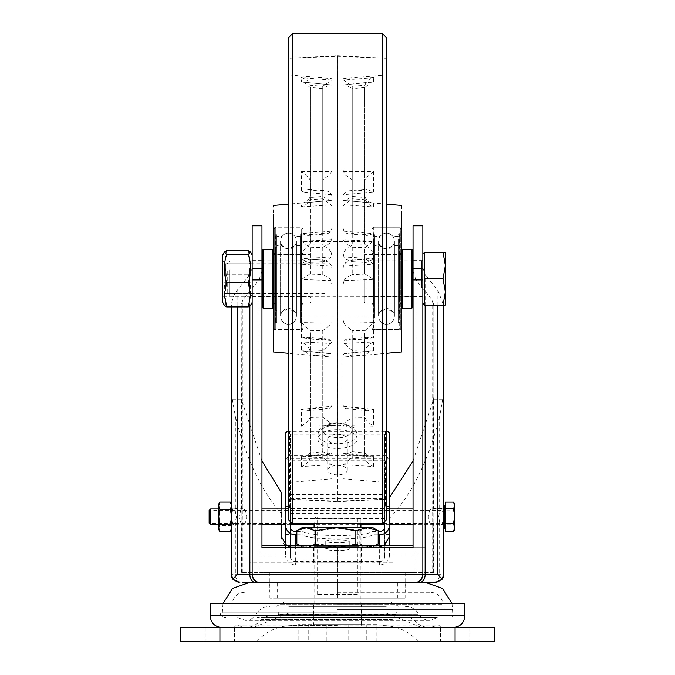 <?xml version="1.0" encoding="UTF-8"?>
<svg xmlns="http://www.w3.org/2000/svg" width="675" height="675" viewBox="0 0 675 675"><rect width="100%" height="100%" fill="white"/><g stroke="black" fill="none" stroke-linecap="round" stroke-linejoin="round"><path stroke-width="0.51" stroke-dasharray="3.38 2.53" d="M235.33 522.307L232.917 525.142L231.457 516.814L232.917 508.486L235.33 511.312L236.368 516.814L235.33 522.307L235.33 574.619A7.838 7.045 -90 0 0 242.376 582.458L425.512 582.458M337.508 592.262L430.566 592.262L337.508 592.262M261.959 271.131L259.09 279.745L242.89 299.877L241.169 305.049L241.169 572.662L241.169 524.078L241.658 524.956L241.658 572.662L241.169 572.662L261.959 572.662L261.959 225.796M241.169 524.078L239.043 516.814L241.169 508.992L241.169 524.635M241.169 305.049L241.658 508.663C244.333 508.03 246.012 510.747 246.704 516.814C246.012 522.872 244.325 525.589 241.658 524.956L232.917 525.142M413.041 278.707L413.041 296.84L413.041 278.707M422.845 278.707L422.845 296.84L422.845 278.707M261.959 278.707L261.959 296.84L261.959 278.707M252.155 278.707L252.155 296.84L252.155 278.707M337.508 612.833L222.303 612.833L337.508 612.833M443.542 516.814L442.083 525.142L439.67 522.307L438.632 516.814L439.67 511.312L442.083 508.486L443.542 516.814M413.041 460.966L433.342 400.283L433.831 397.145L433.831 572.662L241.658 572.662M433.342 572.662L433.342 524.956L433.831 524.078M442.083 508.486L433.342 508.663C430.675 508.03 428.988 510.747 428.296 516.814C428.988 522.872 430.667 525.589 433.342 524.956L442.083 525.142M413.041 271.131L413.041 572.662L433.831 572.662L433.831 305.049L432.11 299.877L415.91 279.745L413.041 271.131L413.041 225.796M413.041 547.619L413.041 572.662L261.959 572.662L261.959 547.619M337.5 582.458L337.5 598.134L277.248 598.134L405.11 598.134L269.899 598.134L397.752 598.134L337.5 598.134L337.5 582.458L249.505 582.458L405.11 582.458L277.248 582.458L337.5 582.458L337.5 574.619L231.373 574.619M261.959 242.173L252.155 242.173L252.155 225.796M241.549 399.718L232.394 399.718L231.373 388.648L231.373 307.657C231.457 300.974 233.373 295.228 237.111 290.427L249.86 274.582L252.155 267.697L252.155 242.173M252.155 267.697L252.155 574.619A7.838 7.838 0 0 0 252.382 576.501M422.845 225.796L422.845 267.697L425.14 274.582L425.14 305.168M422.845 574.619L422.845 267.697M241.169 508.992L241.169 397.145M230.31 531.52L231.441 527.833L230.31 524.146L231.441 516.788L231.441 525.631L231.441 508.292L231.441 529.546L231.441 505.769L231.441 516.831L231.441 507.988L231.441 516.797L230.31 509.431L231.441 504.073L231.373 506.689M232.394 399.718L235.33 416.154C245.742 457.912 261.098 490.447 281.382 513.768L281.711 493.079M261.959 460.966L241.658 400.283M433.831 397.145L433.831 305.049M281.711 508.975L281.711 524.652M281.382 513.768L281.382 537.148C282.125 543.282 285.339 546.548 291.035 546.944L286.85 545.822M291.347 546.944L379.51 546.944L383.822 545.822M241.169 509.541L242.426 508.486L232.917 508.486M384.142 545.822L379.51 546.944M389.475 524.652L389.475 508.975M422.845 242.173L413.041 242.173M437.889 305.168L437.889 290.427L425.14 274.582M437.889 290.427L443.526 305.168M433.451 399.718L442.606 399.718L443.627 388.648L443.627 307.657M291.035 546.944L379.198 546.944M389.433 500.344L389.146 518.56C411.548 495.298 428.397 461.16 439.67 416.154L442.606 399.718M389.146 537.148L389.146 518.56M443.627 388.648L443.627 574.619L337.5 574.619L337.5 546.944L337.5 572.662M433.831 509.541L433.342 508.663L433.342 400.283M442.142 579.217A7.838 7.838 0 0 1 435.788 582.458M232.858 579.217A7.838 7.838 0 0 0 239.212 582.458M252.653 577.361A7.838 7.838 0 0 0 252.998 578.154M253.884 579.53A7.838 7.838 0 0 0 254.948 580.618M256.129 581.437A7.838 7.838 0 0 0 257.377 582.01M381.122 616.165L293.895 616.165L398.157 616.165L396.301 614.301L278.716 614.301L396.301 614.301L396.301 611.854L278.716 611.854L396.301 611.854M278.716 611.854L278.716 614.301L276.86 616.165L293.895 616.165M375.713 602.058L299.303 602.058L375.713 602.058M293.465 606.369L381.552 606.369L293.465 606.369M287.263 616.165L387.754 616.165L287.263 616.165M410.788 624.907L235.609 624.907L410.788 624.907M288.765 606.369L386.252 606.369L288.765 606.369M265.756 617.735L437.282 617.735L265.756 617.735M412.552 627.531L262.465 627.531L441.863 627.531L439.408 625.084L235.609 625.084L439.408 624.907L429.612 627.531L245.405 627.531L235.609 624.907L233.153 627.531L262.465 627.531M417.833 617.735L257.183 617.735L417.833 617.735M420.652 627.531L254.365 627.531L420.652 627.531M354.417 602.058L313.993 602.058L354.417 602.058M320.6 611.854L361.024 611.854L320.6 611.854M422.061 603.627L219.932 603.627L422.061 603.627M210.127 603.627L464.889 603.627M180.723 641.25L234.613 641.25L205.225 641.25L219.923 641.25L219.923 627.531L205.225 627.531L234.613 627.531L180.723 627.531M455.077 641.25L494.277 641.25L494.277 627.531L440.387 627.531L455.077 627.531L440.387 627.531L455.077 627.531L455.077 641.25L469.775 641.25L219.923 641.25M337.5 641.25L417.825 641.25L337.5 641.25M337.5 625.573L291.836 625.573L337.5 625.573M455.077 627.531L219.923 627.531M337.5 627.531L421.732 627.531L337.5 627.531M337.5 611.854L383.164 611.854L337.5 611.854M282.336 555.027L425.697 555.027L282.336 555.027M392.681 562.866L249.32 562.866L392.681 562.866M322.49 562.866L361.513 562.866L322.49 562.866M322.49 555.027L361.513 555.027L322.49 555.027M411.379 555.027L249.32 555.027L411.379 555.027M263.638 547.189L425.697 547.189L263.638 547.189M357.615 547.189L313.504 547.189L357.615 547.189M357.615 555.027L313.504 555.027L357.615 555.027M314.086 604.994L360.914 604.994L314.086 604.994L314.086 527.588M358.957 516.814L316.043 516.814L358.957 516.814L360.914 518.771L314.086 518.771L360.914 518.771L360.914 523.673M313.495 624.594L361.505 624.594L313.495 624.594L313.495 604.994L361.505 604.994L313.495 604.994M316.043 516.814L314.086 518.771L314.086 523.673M376.861 624.594L298.139 624.594L376.861 624.594L376.861 641.25L326.886 641.25L326.886 624.594M366.247 624.594L366.247 641.25M348.114 624.594L348.114 641.25L376.861 641.25M308.753 624.594L308.753 641.25L348.114 641.25M298.139 624.594L298.139 641.25L308.753 641.25M326.886 641.25L298.139 641.25M358.501 527.977L313.993 527.977L358.501 527.977M326.607 527.588L361.707 527.588L326.607 527.588M358.501 546.792L313.993 546.792L358.501 546.792M359.108 547.189L313.318 547.189L359.108 547.189M372.786 527.588L368.997 527.588L359.826 530.736L359.826 544.033L339.491 547.189L308.002 547.189L296.84 544.033M377.021 544.742L368.997 547.189L339.491 547.189L319.157 544.033L308.002 547.189L302.231 547.189L306.02 547.189L311.934 545.822M377.021 530.035L368.997 527.588L302.231 527.588M359.826 530.736L339.491 527.588L319.157 530.736L308.002 527.588L296.84 530.736M300.105 545.822L306.02 547.189L335.526 547.189L348.629 545.822M319.157 530.736L319.157 544.033M359.826 545.822L367.014 547.189L372.786 547.189L368.997 547.189L359.826 544.033M322.422 545.822L335.526 547.189L367.014 547.189L374.212 545.822M337.5 542.717A11.762 1.426 0 0 1 325.738 541.291A11.762 1.426 0 0 1 337.5 539.873A11.762 1.426 0 0 1 349.262 541.291A11.762 1.426 0 0 1 337.5 542.717M337.5 550.496A11.762 1.426 0 0 1 325.738 549.079A11.762 1.426 0 0 1 337.5 547.653A11.762 1.426 0 0 1 349.262 549.079A11.762 1.426 0 0 1 337.5 550.496M380.126 531.368L380.126 561.473A4.413 4.379 0 0 0 384.531 557.094L384.531 556.124L389.382 556.124A9.796 9.728 180 0 1 379.637 564.882L295.363 564.882A9.796 9.728 180 0 1 285.618 556.124L290.469 556.124L290.469 508.486L290.469 525.142L285.567 525.142L285.567 515.801M290.469 525.142L290.469 434.211L384.531 434.211L384.531 523.142M384.531 434.211L384.531 545.214L389.433 545.214L389.433 555.145L389.433 537.148M389.433 515.801L389.433 525.142L389.433 515.801M337.5 474.846A9.796 4.708 180 0 1 327.704 470.138A9.796 4.708 180 0 1 337.5 465.429A9.796 4.708 180 0 1 347.296 470.138A9.796 4.708 180 0 1 337.5 474.846M337.5 443.77A9.796 4.708 180 0 1 327.704 439.062A9.796 4.708 180 0 1 337.5 434.354A9.796 4.708 180 0 1 347.296 439.062A9.796 4.708 180 0 1 337.5 443.77M337.5 429.646A19.6 9.416 0 0 0 317.9 439.062A19.6 9.416 0 0 0 337.5 448.478A19.6 9.416 0 0 0 357.1 439.062A19.6 9.416 0 0 0 337.5 429.646M296.84 531.368L303.202 531.368A34.298 4.151 180 0 0 337.5 535.52A34.298 4.151 180 0 0 371.798 531.368L378.177 531.368M380.126 561.473L294.874 561.473L294.874 531.368M296.84 534.777L303.202 534.777L303.202 531.368M290.469 523.142L290.469 506.706L288.512 506.706M290.469 526.998L290.469 557.094A4.413 4.379 0 0 0 294.874 561.473M290.469 556.124L290.469 557.094M384.531 557.094L384.531 526.998M371.798 531.368L371.798 534.777L378.177 534.777M386.488 506.706L384.531 506.706M371.798 534.777A34.298 4.151 0 0 1 337.5 538.928A34.298 4.151 0 0 1 303.202 534.777M285.567 544.995L285.618 556.124M285.567 433.274L285.567 555.145M385.509 431.384L385.509 455.448L289.491 455.448L289.491 431.384L385.509 431.384A3.923 1.882 180 0 1 386.488 431.452M289.491 431.384A3.923 1.882 0 0 0 288.512 431.452M290.469 506.706L290.469 434.211M389.382 556.124L389.433 555.145M384.531 556.124L384.531 545.214M389.433 433.274L389.433 545.214M289.491 455.448L286.715 458.435L285.567 457.329M285.567 534.549L290.469 534.549M389.433 534.549L384.531 534.549M384.531 518.602L290.469 518.602M384.531 508.115L389.433 507.938M285.567 507.938L290.469 508.115M285.567 508.486L389.433 508.486M286.715 458.435L289.491 460.772L385.509 460.772L389.433 457.329M290.469 458.84L384.531 458.84M290.469 494.412L384.531 494.412M290.469 498.412L384.531 498.412M290.469 513.27L384.531 513.27M385.509 455.448L388.285 458.435M444.293 508.199L444.293 525.42L444.293 508.199M210.634 524.652L210.634 508.984M445.466 517.371L445.466 505.415L445.466 517.371M444.293 528.204L444.293 505.415M209.132 523.142L209.132 510.486M445.466 531.503L445.466 502.124M453.541 502.124L454.68 506.107L453.541 510.097L445.466 510.097M453.541 510.097L454.68 517.438L453.541 524.787L445.466 524.787M453.541 524.787L454.68 528.145L453.541 531.503M454.68 504.073L454.68 529.546M219.097 516.797L219.097 524.652L219.097 516.797M231.052 516.822L231.052 508.975L231.052 516.822M218.708 529.546L218.708 504.073M231.373 526.964L231.373 528.744M231.373 504.9L230.31 502.099M219.847 502.099L218.708 505.769L219.847 509.431L218.708 516.788L219.847 524.146L218.708 527.833L219.847 531.52M230.31 509.431L219.847 509.431M230.31 524.146L219.847 524.146M288.512 519.75L288.512 37.673M386.488 519.75L386.488 37.673M337.5 385.214L337.5 56.287L337.5 385.214M386.488 384.277L386.488 58.244L337.5 56.287L288.512 58.244L288.512 499.171L337.5 501.137L386.488 499.171L386.488 384.277M288.512 173.146L288.512 499.171M386.488 173.146L386.488 499.171M300.232 235.744L300.232 322.65L300.232 235.744M303.202 321.68L303.202 234.765L303.202 321.68M276.784 321.68L276.784 234.765L276.784 321.68M273.814 235.744L273.814 322.65L273.814 235.744M303.202 326.616L303.202 229.719L303.202 326.616M273.814 230.799L273.814 327.704L273.814 230.799M294.975 237.322L294.975 321.038L294.975 237.322M282.04 320.102L282.04 236.385L282.04 320.102M276.784 320.102L276.784 236.385L276.784 320.102M300.232 237.322L300.232 321.038L300.232 237.322M294.975 311.099L294.975 245.59L294.975 311.099M300.232 309.521L300.232 247.202L300.232 309.521M303.202 309.521L303.202 247.202L303.202 309.521M276.784 247.902L276.784 310.213L276.784 247.902M273.814 247.902L273.814 310.213L273.814 247.902M303.202 252.838L303.202 305.168L303.202 252.838M273.814 304.577L273.814 252.256L273.814 304.577M282.04 311.099L282.04 245.59L282.04 311.099M276.784 246.324L276.784 311.833L276.784 246.324M300.232 311.099L300.232 245.59L300.232 311.099M275.299 309.521L275.299 247.202L275.299 309.521M275.299 235.744L275.299 322.65L275.299 235.744M301.717 309.521L301.717 247.202L301.717 309.521M301.717 321.68L301.717 234.765L301.717 321.68M398.216 239.532L398.216 322.65L398.216 239.532M401.186 317.891L401.186 234.765L401.186 317.891M374.768 317.891L374.768 234.765L374.768 317.891M371.798 239.532L371.798 322.65L371.798 239.532M401.186 322.397L401.186 229.719L401.186 322.397M371.798 235.027L371.798 327.704L371.798 235.027M392.96 240.967L392.96 321.038L392.96 240.967M380.025 316.448L380.025 236.385L380.025 316.448M374.768 316.448L374.768 236.385L374.768 316.448M398.216 240.967L398.216 321.038L398.216 240.967M392.96 308.239L392.96 245.59L392.96 308.239M398.216 306.804L398.216 247.202L398.216 306.804M401.186 306.804L401.186 247.202L401.186 306.804M374.768 250.619L374.768 310.213L374.768 250.619M371.798 250.619L371.798 310.213L371.798 250.619M401.186 255.125L401.186 305.168L401.186 255.125M371.798 302.299L371.798 252.256L371.798 302.299M380.025 308.239L380.025 245.59L380.025 308.239M374.768 249.176L374.768 311.833L374.768 249.176M398.216 308.239L398.216 245.59L398.216 308.239M373.283 306.804L373.283 247.202L373.283 306.804M373.283 239.532L373.283 322.65L373.283 239.532M399.701 306.804L399.701 247.202L399.701 306.804M399.701 317.891L399.701 234.765L399.701 317.891M422.845 288.115L422.845 269.3L422.845 288.115M324.861 269.89L324.861 296.35L324.861 269.89M422.845 266.397L422.845 303.345L422.845 266.397M424.415 291.811L424.415 252.509L424.415 291.811M424.415 278.707L424.415 252.256L443.019 252.256L445.382 265.486L443.019 278.707L424.415 278.707L424.415 305.168L445.382 305.168L445.382 291.938L443.019 305.168M443.019 278.707L445.382 291.938L445.382 252.256L443.019 252.256M229.88 269.89L229.88 296.35L229.88 269.89M226.876 271.392L226.876 293.338L226.876 271.392M225.416 290.604L225.416 263.723L225.416 290.604M249.505 269.595L249.505 293.692L249.505 269.595M222.758 292.705L222.758 261.073L222.758 292.705M252.155 264.71L252.155 296.35L252.155 264.71M222.758 302.518L222.758 254.897M226.648 250.493L224.286 262.617L226.648 274.733C223.543 284.116 223.543 293.524 226.648 302.957L224.421 305.395M252.155 293.195L252.155 254.897L252.155 293.195M250.501 305.395L248.265 302.957C251.37 293.574 251.37 284.167 248.265 274.733L250.628 262.617L248.265 250.493M226.648 274.733L248.265 274.733M248.265 302.957L226.648 302.957M311.048 275.991L311.048 302.029L311.048 275.991M310.061 281.543L310.061 254.407L310.061 281.543M262.052 250.298L262.052 307.125M263.031 308.104L263.031 249.311M273.814 275.4L273.814 307.125L273.814 275.4M272.827 249.311L272.827 308.104M311.048 276.505L311.048 297.624L311.048 276.505M310.061 280.8L310.061 260.778L310.061 280.8M262.052 280.918L262.052 259.799L262.052 280.918M263.031 276.615L263.031 296.637L263.031 276.615M273.814 281.543L273.814 254.407L273.814 281.543M363.952 278.707L363.952 302.029L363.952 278.707M364.939 278.707L364.939 303.007L364.939 278.707M412.948 307.125L412.948 250.298M411.969 249.311L411.969 308.104M401.186 278.707L401.186 307.125L401.186 278.707M402.173 308.104L402.173 249.311M412.948 278.707L412.948 297.624L412.948 278.707M357.834 516.814L317.166 516.814L357.834 516.814L357.834 594.456L317.166 594.456L357.834 594.456M317.166 594.456L317.166 516.814M312.036 547.189L312.036 527.588L362.981 527.588L362.981 547.189L312.036 547.189L362.981 547.189M439.982 523.327L209.309 523.327L209.309 510.3L439.982 510.3L439.982 523.327L439.982 510.3M439.982 517.202L439.982 516.426L439.982 517.202M231.441 525.631L218.708 525.631L218.708 507.988L231.441 507.988M288.942 472.255L288.942 73.744L288.942 499.171L337.475 501.719L337.5 55.704L337.5 501.719L337.525 55.696L337.475 501.719M337.525 474.491L337.525 71.373M386.058 85.16L386.058 472.255L386.058 85.16M337.525 501.719L386.058 499.171L386.058 472.255M342.951 206.347L343.98 204.846L352.232 198.796L352.232 88.661L345.642 84.949L343.44 84.915L342.951 85.75L342.951 252.678L342.951 236.891L343.44 239.903L345.642 243.641L352.232 247.21L352.232 261.63L345.642 259.175L343.98 256.93L342.951 252.678M371.672 81.937L343.44 84.915L373.452 81.937L371.672 81.937L364.939 87.404L364.508 90.239L364.939 85.244C366.171 81.397 369.006 78.865 373.452 77.659L343.44 80.047L352.232 86.257L352.232 196.4L345.642 200.171L343.98 200.458L342.951 200.348L342.951 79.743L343.44 80.047M342.951 168.927L342.951 227.677L343.98 231.188L345.642 232.917L348.595 233.879L352.232 233.466L352.232 179.812L345.642 175.061L343.44 171.501L342.951 168.927L342.951 78.671L386.058 74.9L386.058 474.23L386.058 99.79M343.44 171.501L373.452 171.619C369.006 174.968 366.171 177.711 364.939 179.845L364.508 191.531L364.939 190.131L366.449 189.27L373.452 191.995L343.44 194.729L345.642 191.852L348.595 190.873L352.232 191.27L352.232 244.924L345.642 249.699L343.98 252.121L342.951 256.314L342.951 197.564L343.44 194.729M342.951 197.564L342.951 256.314M342.951 319.528L343.98 323.207L373.452 322.625L373.452 337.829L368.618 337.002L365.268 338.918L364.508 341.567L364.508 333.02L365.268 330.438L352.232 330.666L352.232 407.641L346.958 408.721L345.642 408.417L343.44 406.24L342.951 403.819M343.44 406.24L373.452 409.303L367.673 410.805L364.939 408.915L364.508 406.924L364.939 417.428C366.171 420.323 369.006 423.233 373.452 426.17L343.44 425.469L345.642 422.314L352.232 417.116L352.232 340.141L346.958 339.027L343.98 340.538L342.951 343.229L342.951 427.52L343.44 425.469M342.951 427.52L342.951 354.966L342.951 357.1L386.488 353.287M342.951 236.891L342.951 85.75M401.735 205.47L401.735 343.01M364.508 353.227L364.508 450.411L364.939 453.026L369.892 456.899L373.452 456.553L343.44 453.389L345.642 454.317L352.232 451.693L352.232 350.468L365.268 349.81L364.508 353.227L364.508 358.273L365.268 354.814L371.132 350.899L373.452 350.941L343.98 353.734L342.951 354.966L342.951 343.229M373.452 350.941L373.452 341.972L343.98 343.507L342.951 340.985L342.951 451.828L343.44 453.389M342.951 451.828L342.951 340.985M342.951 285.019L343.98 280.581L373.452 279.433L373.452 258.685L343.98 256.93M401.735 324.304L401.735 233.12L401.735 330.64L400.756 329.662L400.756 227.762L400.756 329.662L371.798 329.662L371.798 227.762L400.756 227.762L401.735 226.775L401.735 233.12M371.798 228.099L371.798 323.443M303.202 246.021L303.202 311.394L303.202 241.473L371.798 241.473L371.798 311.394L371.798 246.021M303.202 323.443L303.202 228.099L303.202 329.662L274.244 329.662L274.244 227.762L274.244 329.662L273.265 330.64L273.265 233.12L273.265 324.304M273.265 233.12L273.265 226.775L274.244 227.762L303.202 228.099M273.265 343.01L273.265 205.47M310.061 453.026L322.768 451.693L329.358 454.317L331.56 453.389L301.548 456.553L305.108 456.899L310.061 453.026L310.492 450.411L310.061 458.047C308.829 461.675 305.994 464.493 301.548 466.509L331.56 464.737L332.049 465.809L332.049 343.229L331.02 340.538L301.548 337.829L301.548 322.625L331.02 323.207L332.049 319.528L332.049 256.314L331.02 252.121L301.548 251.986L301.548 233.618L331.02 231.188L332.049 227.677L332.049 200.348L329.358 200.171L322.768 196.4L309.732 197.556C308.205 200.872 305.48 202.711 301.548 203.074L301.548 206.921C305.48 205.512 308.205 203.107 309.732 199.707L322.768 198.796L331.02 204.846L332.049 206.347L332.049 252.678L331.02 256.93L301.548 258.685L301.548 279.433L331.02 280.581L332.049 285.019L332.049 340.985L331.02 343.507L301.548 341.972L301.548 350.941L331.02 353.734L332.049 354.966L332.049 357.1L288.512 353.287M331.02 340.538L328.042 339.027L322.768 340.141L309.732 338.918L310.492 341.567L310.061 417.428L322.768 417.116L329.358 422.314L331.56 425.469L332.049 427.52L332.049 478.744L288.942 482.515L288.942 99.79L288.942 457.633M331.56 425.469L301.548 426.17C305.994 423.233 308.829 420.323 310.061 417.428M301.548 409.303L331.56 406.24L329.358 408.417L328.042 408.721L322.768 407.641L310.061 408.915L307.327 410.805L301.548 409.303L301.548 426.17M331.02 252.121L329.358 249.699L322.768 244.924L309.732 244.823L310.492 243.034L310.061 190.131L322.768 191.27L326.405 190.873L329.358 191.852L331.56 194.729L332.049 197.564L332.049 403.819L331.56 406.24M331.56 194.729L301.548 191.995L308.551 189.27L310.061 190.131M301.548 171.619L331.56 171.501L329.358 175.061L322.768 179.812L310.061 179.845C308.829 177.711 305.994 174.968 301.548 171.619L301.548 191.995M288.942 74.9L332.049 78.671L332.049 168.927L331.56 171.501M331.56 80.047L301.548 77.659C305.994 78.865 308.829 81.397 310.061 85.244L322.768 86.257L332.049 79.743L332.049 200.348L288.512 204.128M301.548 81.937L331.56 84.915L301.548 81.937L301.548 77.659M331.56 239.903L301.548 241.169L310.061 247.725L322.768 247.21L329.358 243.641L331.56 239.903L332.049 236.891L332.049 85.75L331.56 84.915L329.358 84.949L322.768 88.661L310.061 87.404L303.328 81.937M288.942 74.908L288.942 99.79M310.061 85.244L310.492 88.071L310.492 90.239L310.061 87.404M310.492 88.071L310.492 195.969L309.732 199.707M309.732 197.556L310.492 193.809M331.02 200.458L301.548 203.074L331.02 200.458M310.492 90.239L310.492 195.969M332.049 85.75L332.049 206.347M310.061 247.725L310.492 248.071L310.492 259.732L310.061 259.335C308.829 259.175 305.994 260.786 301.548 264.187L331.56 266.152L329.358 262.6L323.738 260.162L309.783 259.267L323.738 260.162M331.56 453.389L332.049 451.828L332.049 269.232L331.56 266.152M332.049 343.229L332.049 427.52M301.548 206.921L331.02 204.846M303.202 311.394L303.202 315.942L371.798 315.942L371.798 311.394M343.98 204.846L373.452 206.921L373.452 203.074L343.98 200.458L373.452 203.074C369.52 202.711 366.795 200.872 365.268 197.556L364.508 193.809L364.508 88.071M386.488 204.128L342.951 200.348L342.951 227.677M343.98 231.188L373.452 233.618L373.452 251.986L343.98 252.121M373.452 337.829L343.98 340.538M386.058 457.633L386.058 482.515L342.951 478.744L342.951 465.809L343.44 464.737L373.452 466.509C369.006 464.493 366.171 461.675 364.939 458.047L364.508 450.411M343.98 280.581L345.642 278.142L352.232 274.565L352.232 260.145L345.642 262.6L343.44 266.152L342.951 269.232M343.44 266.152L373.452 264.187C369.006 260.786 366.171 259.175 364.939 259.335L364.508 259.732L364.508 248.071L373.452 241.169L343.44 239.903M364.508 333.02L364.508 406.924M364.508 341.567L364.508 415.462M365.268 330.438L373.452 322.625M352.232 340.141L365.268 338.918M343.98 323.207L345.642 325.418L352.232 330.666M352.232 244.924L365.268 244.823L364.508 243.034L364.508 191.531M373.452 251.986L365.268 244.823M364.508 243.034L364.508 232.715L365.268 234.571L367.166 235.457L373.452 233.618M365.268 234.571L352.232 233.466M364.508 232.715L364.508 181.204M352.232 196.4L365.268 197.556M364.508 193.809L365.268 199.707C366.795 203.107 369.52 205.512 373.452 206.921M365.268 199.707L352.232 198.796M352.232 261.63L365.268 262.44L364.508 261.908L364.508 248.071M373.452 258.685C369.52 261.394 366.795 262.642 365.268 262.44L351.262 261.613M364.508 261.908L364.508 273.569L373.452 279.433M365.268 274.016L352.232 274.565M351.262 260.162L365.217 259.267L352.232 260.145M364.508 273.569L364.508 259.732M352.232 350.468L343.98 343.507M369.892 456.899L345.642 454.317M373.452 341.972C369.52 344.005 366.795 346.621 365.268 349.81M343.98 353.734L345.642 353.379L352.232 356.062L352.232 457.287L343.44 464.737M371.132 350.899L345.642 353.379M365.268 354.814L352.232 356.062M364.508 358.273L364.508 455.456M364.508 195.969L364.508 90.239M337.525 55.704L386.058 58.244L386.058 73.744M337.475 71.373L337.475 474.491M288.942 73.744L288.942 58.244L337.475 55.704M331.56 464.737L322.768 457.287L310.061 458.047M322.768 356.062L329.957 353.388L303.868 350.899L309.732 354.814L322.768 356.062L322.768 457.287M329.358 353.379L331.02 353.734M310.492 450.411L310.492 353.227L310.492 358.273L309.732 354.814M331.02 343.507L322.768 350.468L309.732 349.81L310.492 353.227M329.358 454.317L305.108 456.899M332.049 340.985L332.049 451.828M309.732 349.81C308.205 346.621 305.48 344.005 301.548 341.972M301.548 350.941L303.868 350.899M310.492 455.456L310.492 358.273M332.049 269.232L332.049 285.019M301.548 279.433L309.732 274.016L322.768 274.565L329.358 278.142L331.02 280.581M310.492 248.071L310.492 273.569L309.732 274.016M331.02 256.93L329.358 259.175L323.738 261.613L309.732 262.44L310.492 261.908M332.049 252.678L332.049 236.891M301.548 258.685C305.48 261.394 308.205 262.642 309.732 262.44L323.738 261.613M310.492 259.732L310.492 273.569M309.732 338.918L306.382 337.002L301.548 337.829M310.492 341.567L310.492 333.02L309.732 330.438L322.768 330.666L329.358 325.418L331.02 323.207M301.548 322.625L309.732 330.438M310.492 415.462L310.492 333.02M310.492 406.924L310.061 408.915M332.049 403.819L332.049 319.528M332.049 256.314L332.049 197.564M309.732 244.823L301.548 251.986M310.492 243.034L310.492 232.715L309.732 234.571L322.768 233.466L326.405 233.879L329.358 232.917L331.02 231.188M301.548 233.618L307.834 235.457L309.732 234.571M310.492 191.531L310.492 232.715M310.492 181.204L310.061 179.845M332.049 168.927L332.049 227.677M227.23 271.215L227.23 293.692L227.23 271.215M324.861 286.2L324.861 263.723L324.861 286.2M252.155 289.44L252.155 261.073L252.155 289.44M222.758 267.983L222.758 296.35L222.758 267.983M337.508 609.66L452.714 609.66L337.508 609.66M337.508 604.606L442.918 604.606L337.508 604.606M259.09 279.745L259.09 572.662M242.89 572.662L242.89 299.877M237.111 290.427L237.111 306.931M249.86 306.045L249.86 274.582M235.33 416.154L235.33 511.312M415.91 572.662L415.91 279.745M432.11 299.877L432.11 572.662M439.67 522.307L439.67 574.619A7.838 7.045 -90 0 1 432.624 582.458M439.67 416.154L439.67 511.312M379.215 604.64L279.517 604.64L379.215 604.64M392.318 619.414L261.284 619.414L392.318 619.414M279.011 614.183L418.846 614.183L279.011 614.183M252.956 611.854L455.093 611.854L252.956 611.854M210.127 615.777L464.889 615.777M337.5 425.166A19.6 9.416 180 0 1 357.1 434.582A19.6 9.416 180 0 1 337.5 443.99A19.6 9.416 180 0 1 317.9 434.582A19.6 9.416 180 0 1 337.5 425.166M337.5 423.309C344.554 422.896 349.523 425.284 352.409 430.473C349.523 435.653 344.554 438.041 337.5 437.636C328.506 437.181 323.536 434.793 322.591 430.473C323.536 426.153 328.506 423.765 337.5 423.309M379.637 564.882L379.637 545.822M295.363 545.822L295.363 564.882M285.567 545.214L290.469 545.214M285.567 510.739L389.433 510.739M389.433 509.034L285.567 509.034M289.491 508.115L289.491 460.772M385.509 460.772L385.509 508.115M443.627 524.661L443.509 508.975L443.509 524.652L413.041 524.652M292.427 523.673L292.427 33.75M382.573 523.673L382.573 33.75M301.244 228.884L301.244 329.662L301.244 228.884M275.771 328.539L275.771 227.762L275.771 328.539M301.244 302.662L301.244 254.213L301.244 302.662M275.771 254.753L275.771 303.202L275.771 254.753M399.229 233.28L399.229 329.662L399.229 233.28M373.756 324.143L373.756 227.762L373.756 324.143M399.229 300.552L399.229 254.213L399.229 300.552M373.756 256.871L373.756 303.202L373.756 256.871M421.664 287.525L421.664 261.073L421.664 287.525M373.452 81.937L373.452 77.659M373.452 171.619L373.452 191.995M373.452 409.303L373.452 426.17M322.768 86.257L322.768 196.4M322.768 198.796L322.768 88.661M301.548 241.169L301.548 264.187M301.548 456.553L301.548 466.509M352.232 417.116L364.939 417.428M373.452 466.509L373.452 456.553M373.452 264.187L373.452 241.169M364.939 408.915L352.232 407.641M352.232 191.27L364.939 190.131M364.939 179.845L352.232 179.812M352.232 86.257L364.939 85.244M352.232 247.21L364.939 247.725M352.232 451.693L364.939 453.026M364.939 458.047L352.232 457.287M364.939 87.404L352.232 88.661M322.768 451.693L322.768 350.468M322.768 274.565L322.768 260.145M322.768 247.21L322.768 261.63M322.768 417.116L322.768 340.141M322.768 330.666L322.768 407.641M322.768 191.27L322.768 244.924M322.768 233.466L322.768 179.812M452.714 612.833L452.039 603.627M442.918 612.833L442.918 604.606C442.184 597.105 438.067 592.987 430.566 592.262M422.845 296.84L413.041 296.84M252.155 296.84L261.959 296.84M405.683 572.662L405.683 592.262M222.303 612.833L222.986 603.627M269.333 572.662L269.333 592.262M244.451 592.262C236.95 592.987 232.833 597.105 232.107 604.606L232.107 612.833M252.155 260.584L261.959 260.584M422.845 260.584L413.041 260.584M397.752 598.134L397.752 582.458M269.899 598.134L269.899 582.458M405.11 598.134L405.11 582.458M277.248 598.134L277.248 582.458M398.748 606.369L390.631 602.058M267.637 616.165L261.284 619.414C257.293 624.662 252.003 627.37 245.405 627.531L429.612 627.531C423.014 627.37 417.724 624.662 413.733 619.414L407.379 616.165M405.287 606.369C411.193 606.563 415.716 609.162 418.846 614.183C421.335 618.157 424.921 620.224 429.612 620.376L245.405 620.376C250.096 620.224 253.682 618.157 256.171 614.183C259.301 609.162 263.824 606.563 269.73 606.369M237.735 617.735L245.405 620.376L429.612 620.376L437.282 617.735M455.093 603.627L455.093 611.854C454.739 615.423 452.782 617.38 449.212 617.735M313.993 611.854L313.993 602.058M225.804 617.735C222.235 617.38 220.278 615.423 219.932 611.854L219.932 603.627M361.024 611.854L361.024 602.058M276.269 606.369L284.386 602.058M205.225 627.531L205.225 641.25L205.225 627.531M440.387 627.531L440.387 641.25L440.387 627.531M257.175 641.25C266.482 631.049 278.032 625.826 291.836 625.573M421.732 627.531L383.164 611.854M253.268 627.531L291.836 611.854M313.394 625.573L313.394 611.854M417.825 641.25C408.518 631.049 396.968 625.826 383.164 625.573M361.606 625.573L361.606 611.854M469.775 627.531L469.775 641.25L469.775 627.531M234.613 627.531L234.613 641.25L234.613 627.531M249.32 547.189L249.32 562.866M361.513 547.189L361.513 562.866M425.697 547.189L425.697 562.866M313.504 547.189L313.504 562.866M360.914 604.994L360.914 527.588M361.505 624.594L361.505 604.994M361.707 547.189L361.024 546.792L361.024 527.977L361.707 527.588M313.318 527.588L313.993 527.977L313.993 546.792L313.318 547.189M302.231 547.189L299.869 545.822M372.786 547.189L375.148 545.822M357.1 439.062L357.1 434.582C355.016 425.891 353.438 428.296 351.017 425.773L337.5 422.727C330.244 422.736 324.582 424.617 320.524 428.397C319.672 428.532 318.794 430.591 317.9 434.582L317.9 439.062M325.738 541.291L325.738 549.079M389.433 525.142L384.531 525.142M327.704 470.138L327.704 439.062M349.262 541.291L349.262 549.079M347.296 470.138L347.296 439.062M413.041 508.975L443.627 508.958M389.433 524.652L384.531 524.652M360.914 524.652L314.086 524.652M290.469 524.652L285.567 524.652M261.959 524.652L218.708 524.652M389.433 508.975L285.567 508.975M261.959 508.975L218.708 508.975M231.441 508.292L231.052 508.975L219.097 508.975L218.708 508.292M231.441 525.327L231.052 524.652L219.097 524.652L218.708 525.327M301.717 234.765L300.232 234.765M275.299 234.765L276.784 234.765M273.814 327.704C274.641 329.51 275.29 330.159 275.771 329.662L301.244 329.662C301.742 330.151 302.392 329.501 303.202 327.704M300.232 236.385L294.975 236.385C290.663 231.989 286.352 231.989 282.04 236.385L276.784 236.385M300.232 321.038L294.975 321.038C290.663 325.434 286.352 325.434 282.04 321.038L276.784 321.038M273.814 229.719C274.641 227.914 275.29 227.256 275.771 227.762L301.244 227.762C301.725 227.256 302.375 227.914 303.202 229.719M275.299 322.65L276.784 322.65M301.717 322.65L300.232 322.65M300.232 311.833L294.975 311.833L288.512 308.5C293.237 308.88 295.886 311.521 296.443 316.432L296.443 240.983L296.443 316.432C295.886 321.342 293.237 323.992 288.512 324.371C283.686 323.899 281.045 321.258 280.572 316.432L280.572 240.983C281.045 236.166 283.686 233.516 288.512 233.052C293.237 233.432 295.886 236.081 296.443 240.983C295.886 245.894 293.237 248.543 288.512 248.923C283.686 248.451 281.045 245.81 280.572 240.983L280.572 316.432C281.045 311.614 283.686 308.964 288.512 308.5L282.04 311.833L276.784 311.833M300.232 245.59L294.975 245.59L288.512 248.923L282.04 245.59L276.784 245.59M300.232 310.213L301.717 310.213M276.784 310.213L275.299 310.213M273.814 305.168C274.641 303.362 275.29 302.704 275.771 303.202L301.244 303.202C301.725 302.704 302.375 303.362 303.202 305.168M303.202 252.256C302.375 254.062 301.725 254.711 301.244 254.213L275.771 254.213C275.29 254.711 274.641 254.062 273.814 252.256M276.784 247.202L275.299 247.202M300.232 247.202L301.717 247.202M399.701 234.765L398.216 234.765M373.283 234.765L374.768 234.765M371.798 327.704C372.625 329.51 373.275 330.159 373.756 329.662L399.229 329.662C399.71 330.159 400.359 329.51 401.186 327.704M398.216 236.385L392.96 236.385C388.648 231.989 384.337 231.989 380.025 236.385L374.768 236.385M398.216 321.038L392.96 321.038C388.648 325.434 384.337 325.434 380.025 321.038L374.768 321.038M371.798 229.719C372.625 227.914 373.275 227.256 373.756 227.762L399.229 227.762C399.71 227.256 400.359 227.914 401.186 229.719M373.283 322.65L374.768 322.65M399.701 322.65L398.216 322.65M398.216 311.833L392.96 311.833L386.488 308.5C391.222 308.88 393.871 311.521 394.428 316.432L394.428 240.983L394.428 316.432C393.955 321.258 391.314 323.899 386.488 324.371C381.67 323.899 379.029 321.258 378.557 316.432L378.557 240.983C379.029 236.166 381.67 233.516 386.488 233.052C391.222 233.432 393.871 236.081 394.428 240.983C393.955 245.81 391.314 248.451 386.488 248.923C381.67 248.451 379.029 245.81 378.557 240.983L378.557 316.432C379.029 311.614 381.67 308.964 386.488 308.5L380.025 311.833L374.768 311.833M398.216 245.59L392.96 245.59L386.488 248.923L380.025 245.59L374.768 245.59M398.216 310.213L399.701 310.213M374.768 310.213L373.283 310.213M371.798 305.168C372.625 303.362 373.275 302.704 373.756 303.202L399.229 303.202C399.71 302.704 400.359 303.362 401.186 305.168M401.186 252.256C400.359 254.062 399.71 254.711 399.229 254.213L373.756 254.213C373.275 254.711 372.625 254.062 371.798 252.256M374.768 247.202L373.283 247.202M398.216 247.202L399.701 247.202M413.041 296.35L421.664 296.35L422.845 297.523M412.948 296.35L262.052 296.35M422.845 259.9L421.664 261.073L413.041 261.073M412.948 261.073L262.052 261.073M261.959 296.35L229.88 296.35L226.876 293.338M261.959 261.073L229.88 261.073L226.876 264.077M225.416 293.692L249.505 293.692L252.155 296.35L222.758 296.35L225.416 293.692M225.416 263.723L222.758 261.073L252.155 261.073L249.505 263.723L225.416 263.723M311.048 302.029L310.061 303.007L273.814 303.007M273.814 307.125L273.265 307.673M262.052 259.799L263.031 260.778L310.061 260.778L311.048 259.799M311.048 297.624L310.061 296.637L263.031 296.637L262.052 297.624M311.048 255.386L310.061 254.407L273.814 254.407M273.814 250.298L273.265 249.742M363.952 302.029L364.939 303.007L401.186 303.007M401.186 307.125L401.735 307.673M412.948 259.799L411.969 260.778L364.939 260.778L363.952 259.799M363.952 297.624L364.939 296.637L411.969 296.637L412.948 297.624M363.952 255.386L364.939 254.407L401.186 254.407M401.186 250.298L401.735 249.742M346.958 339.027L368.609 337.002M346.958 408.721L367.673 410.805M348.595 190.873L366.449 189.27M348.595 233.879L367.166 235.457M306.391 337.002L328.042 339.027M307.327 410.805L328.042 408.721M308.551 189.27L326.405 190.873M307.834 235.457L326.405 233.879M227.23 293.692L324.861 293.692M227.23 263.723L324.861 263.723"/><path stroke-width="1.01" d="M413.041 279.889L413.041 547.619L261.959 547.619L261.959 279.889L252.155 279.889L252.155 574.459L422.845 574.459L422.845 279.889L413.041 279.889L413.041 268.448L422.845 268.448L422.845 225.796L413.041 225.796L413.041 268.448M422.845 574.459L422.845 574.619C421.774 579.985 419.167 582.601 415.007 582.458L259.993 582.458C255.833 582.601 253.226 579.985 252.155 574.619L252.155 574.459M237.111 306.931L237.111 574.619L249.86 574.619A7.838 5.543 90 0 0 255.403 582.458L259.993 582.458A7.838 7.838 0 0 1 257.377 582.01M255.403 582.458L242.376 582.458M452.039 603.627L442.479 588.398L425.512 582.458L435.788 582.458L415.007 582.458A7.838 7.838 0 0 0 422.845 574.619A7.838 7.838 0 0 1 415.007 582.458M252.155 279.889L252.155 225.796L261.959 225.796L261.959 279.889M413.041 545.822L261.959 545.822M231.373 526.964L230.31 524.188L231.373 518.619L231.373 574.619L231.382 306.931M422.845 268.448L422.845 279.889M231.373 388.648L231.373 515.05L230.31 509.482L219.847 509.482L218.708 505.794L218.708 529.546L219.831 531.503L218.708 527.85L219.847 524.188L218.708 516.831L219.847 509.482M281.711 508.975L281.711 493.079L261.959 460.966M281.711 524.652L281.711 537.148L286.85 545.822M383.822 545.822L389.146 537.148L384.142 545.822M389.475 537.148L389.475 524.652M389.475 508.975L389.475 497.644L413.041 460.966M443.526 305.168L443.627 574.619L442.142 579.217L435.788 582.458M389.475 497.644L389.433 500.344M443.627 574.619A7.838 7.838 0 0 1 442.142 579.217L437.889 574.619L437.889 305.168M237.111 574.619L232.858 579.217L231.373 574.619A7.838 7.838 0 0 0 232.858 579.217L239.212 582.458M252.382 576.501A7.838 7.838 0 0 0 252.653 577.361M252.998 578.154A7.838 7.838 0 0 0 253.884 579.53M254.948 580.618A7.838 7.838 0 0 0 256.129 581.437M210.127 615.777L464.889 615.777L464.889 603.627L210.127 603.627L210.127 615.777C210.828 622.915 214.743 626.839 221.889 627.531M494.277 641.25L455.077 641.25L455.077 627.531L494.277 627.531L494.277 641.25M219.923 641.25L180.723 641.25L180.723 627.531L219.923 627.531L219.923 641.25L455.077 641.25M219.923 627.531L455.077 627.531M180.723 627.531L180.723 641.25M299.869 545.822L296.84 544.033L296.84 530.736L302.231 527.588L372.786 527.588L378.177 530.736L378.177 544.033L375.148 545.822M297.996 530.035L306.02 527.588L315.191 530.736L335.526 527.588L355.86 530.736L367.014 527.588L378.177 530.736M297.996 544.742L300.105 545.822M311.934 545.822L315.191 544.033L315.191 530.736M355.86 530.736L355.86 544.033L359.826 545.822M374.212 545.822L378.177 544.033M315.191 544.033L322.422 545.822M348.629 545.822L355.86 544.033M285.567 515.801L285.567 525.142M290.469 523.142L290.469 526.998A4.413 4.379 180 0 0 294.874 531.368L296.84 531.368M378.177 531.368L380.126 531.368A4.413 4.379 180 0 0 384.531 526.998L384.531 523.142M288.512 506.706L285.567 506.706L285.567 525.049A9.796 9.728 0 0 0 295.363 534.777L296.84 534.777M378.177 534.777L379.637 534.777A9.796 9.728 0 0 0 389.433 525.049L389.433 506.706L386.488 506.706M285.567 525.049L285.567 544.995M285.567 506.706L285.567 433.274A3.923 1.882 0 0 1 288.512 431.452M389.433 506.706L389.433 433.274A3.923 1.882 180 0 0 386.488 431.452M389.433 537.148L389.433 525.049M209.132 523.142L209.132 510.477L210.634 508.975L210.634 524.652L218.708 524.652M445.466 505.415L444.293 505.415L444.293 528.204L445.466 528.204M453.541 508.832L454.68 505.474L453.541 502.124L445.466 502.124L445.466 531.503L453.541 531.503L454.68 527.513L453.541 523.53L454.68 516.181L453.541 508.832L445.466 508.832M445.466 523.53L453.541 523.53M453.541 531.503L454.68 529.546L454.68 504.073L453.541 502.124M219.831 502.116L218.708 504.073L218.708 505.794L219.847 502.099L230.31 502.099L231.373 504.9M231.373 506.689L230.31 509.482M231.373 528.744L230.31 531.52L219.847 531.52M230.31 524.188L219.847 524.188M292.427 523.673L292.427 33.75L288.512 37.673L288.512 519.75L292.427 523.673L382.573 523.673L386.488 519.75L386.488 37.673L382.573 33.75L382.573 523.673M386.488 58.244L386.488 173.146M288.512 58.244L288.512 173.146M424.415 278.707L424.415 305.168L443.019 305.168L445.382 291.938L443.019 278.707L445.382 265.486L443.019 252.256L424.415 252.256L424.415 278.707L443.019 278.707M443.019 252.256L445.382 252.256L445.382 305.168L443.019 305.168M224.421 252.028L222.758 254.897L222.758 302.518L224.421 305.395L226.648 306.931L224.286 294.806L226.648 282.682C223.543 273.299 223.543 263.891 226.648 254.467L224.421 252.028L226.648 250.493L248.265 250.493L250.501 252.028L248.265 254.467C251.37 263.849 251.37 273.257 248.265 282.682L250.628 294.806L248.265 306.931L250.501 305.395L252.155 302.518M248.265 254.467L226.648 254.467M248.265 282.682L226.648 282.682M248.265 306.931L226.648 306.931M262.052 307.125L262.052 250.298L263.031 249.311L263.031 308.104L262.052 307.125M273.265 307.673L272.827 308.104L272.827 249.311L263.031 249.311M411.969 249.311L412.948 250.298L412.948 307.125L411.969 308.104L411.969 249.311L402.173 249.311L402.173 308.104L411.969 308.104M362.981 527.588L312.036 527.588M209.309 510.3L209.309 523.327M218.708 507.988L218.708 525.631M386.488 353.287L401.735 351.953L401.735 214.405M273.265 214.405L273.265 351.953L288.512 353.287M252.155 268.448L261.959 268.448M252.155 574.619L249.86 574.619L249.86 306.045M425.14 305.168L425.14 574.619L437.889 574.619M419.597 582.458A7.838 5.543 90 0 0 425.14 574.619L422.845 574.619M379.637 545.822L379.637 534.777M295.363 534.777L295.363 545.822M222.986 603.627L232.538 588.398L249.505 582.458M464.889 615.777C464.189 622.915 460.274 626.839 453.127 627.531M360.914 527.588L360.914 523.673M314.086 527.588L314.086 523.673M443.509 508.975L444.293 508.191M413.041 524.652L389.433 524.652M384.531 524.652L360.914 524.652M314.086 524.652L290.469 524.652M285.567 524.652L261.959 524.652M413.041 508.975L389.433 508.975M285.567 508.975L261.959 508.975M218.708 508.975L210.634 508.975M209.132 523.15L210.634 524.652M443.509 524.652L444.293 525.437M231.373 503.947L230.318 502.116M231.373 529.673L230.318 531.503M292.427 33.75L382.573 33.75M422.845 303.345L424.415 304.914M422.845 254.078L424.415 252.509M252.155 254.897L250.501 252.028M272.827 308.104L263.031 308.104M273.265 249.742L272.827 249.311M401.735 307.673L402.173 308.104M401.735 249.742L402.173 249.311M273.265 205.47L288.512 204.128M401.735 205.47L386.488 204.128"/></g></svg>
